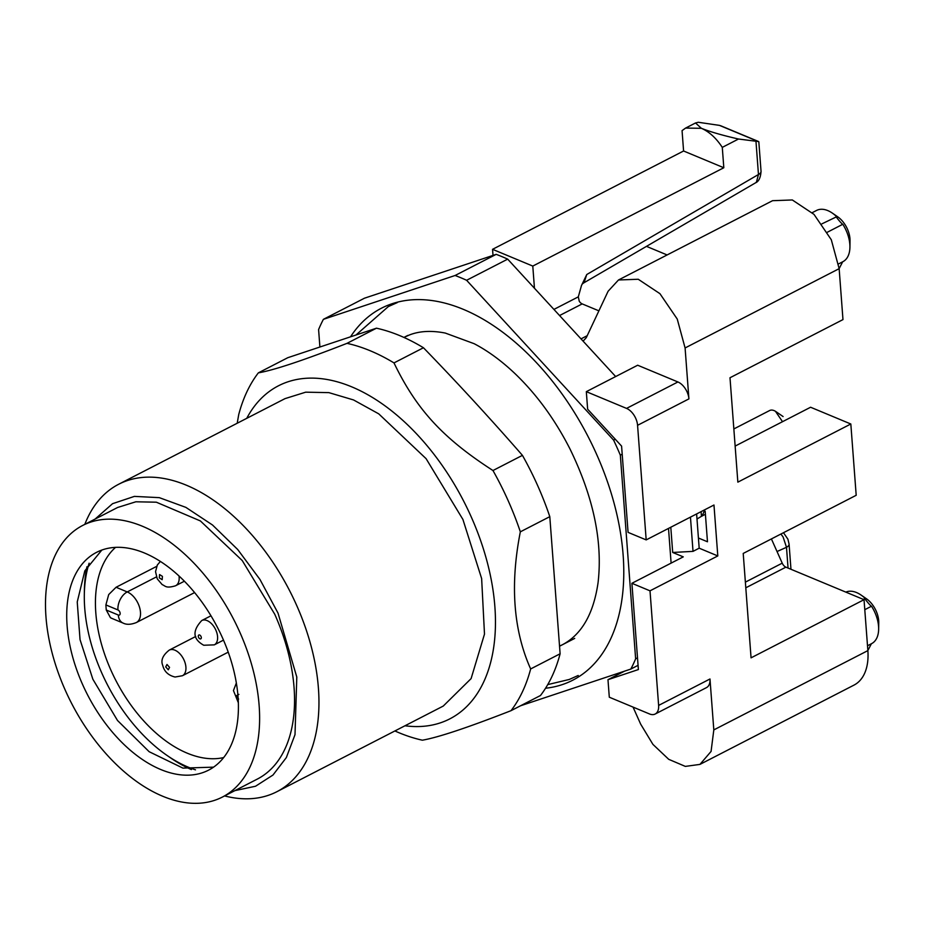 <?xml version="1.0" encoding="UTF-8"?>
<svg xmlns="http://www.w3.org/2000/svg" width="925" height="925" viewBox="0 0 925 925"><rect width="100%" height="100%" fill="white"/><g stroke="black" fill="none" stroke-linecap="round" stroke-linejoin="round"><path stroke-width="1.39" d="M545.553 688.246A209.154 124.991 -117.2 0 0 586.612 671.03A209.154 124.991 -117.2 0 0 623.415 559.313A209.154 124.991 -117.2 0 0 396.837 302.325A209.154 124.991 -117.2 0 0 350.656 336.642M520.578 705.763L630.838 669.064A244.917 146.37 -117.2 0 0 635.637 658.843L620.328 455.146A244.917 146.37 -117.2 0 0 613.622 440.138L466.605 280.275A244.917 146.37 -117.2 0 0 455.1 275.488L323.392 319.333A244.917 146.37 -117.2 0 0 318.593 329.554L319.888 346.875M630.838 669.064L638.077 665.329M635.637 658.843L637.51 657.883M668.509 528.418L671.111 563.117M620.328 455.146L622.201 454.175M613.622 440.138L615.31 439.271M466.605 280.275L507.686 259.139L615.668 376.556M455.1 275.488L496.182 254.352A244.917 146.37 62.8 0 1 507.686 259.139M323.392 319.333L364.473 298.197L496.182 254.352M101.831 550.063L84.811 570.864L77.237 601.967L80.036 639.626L92.87 679.251L117.498 720.471L149.145 751.701L182.907 768.108L213.571 767.149M82.602 684.535A122.458 73.179 -117.2 0 0 208.611 770.132A122.458 73.179 -117.2 0 0 222.532 637.949A122.458 73.179 -117.2 0 0 96.524 552.364A122.458 73.179 -117.2 0 0 82.602 684.535M65.305 690.293A152.718 91.263 -117.2 0 0 222.451 797.026A152.718 91.263 -117.2 0 0 239.818 632.203A152.718 91.263 -117.2 0 0 82.672 525.458A152.718 91.263 -117.2 0 0 65.305 690.293M222.451 797.026L257.37 779.058A152.718 91.263 -117.2 0 0 274.737 614.223L242.223 560.527L200.378 520.937L156.337 502.194L135.848 501.789L117.602 507.49L82.672 525.458M95.09 519.075L112.573 503.674L134.391 496.39L159.308 497.65L185.867 507.374L212.507 524.995L237.702 549.508L259.971 579.466L278.032 613.125L296.798 677.065L295.006 734.647L286.345 757.563L272.979 775.034L255.543 786.238L234.869 790.632M84.811 524.371A172.883 103.323 62.8 0 1 118.643 484.272A172.883 103.323 62.8 0 1 296.532 605.1A172.883 103.323 62.8 0 1 276.876 791.707A172.883 103.323 62.8 0 1 224.578 795.928M118.643 484.272L285.016 398.629L305.689 392.177L328.872 392.628L353.57 399.958L378.73 413.845L426.101 458.673L462.916 519.468L481.636 578.553L484.492 634.099L471.103 678.603L443.26 706.064L276.876 791.707M404.977 725.767A187.289 111.925 -117.2 0 0 492.713 588.161A187.289 111.925 -117.2 0 0 351.697 386.835A187.289 111.925 -117.2 0 0 246.744 418.331M237.205 423.245L238.719 414.608A216.103 129.153 62.8 0 1 258.341 372.868C274.077 370.139 303.631 360.299 347.002 343.348A216.103 129.153 62.8 0 1 370.324 350.806A216.103 129.153 62.8 0 1 393.992 362.912C416.481 409.498 442.844 438.161 492.967 470.524A216.103 129.153 62.8 0 1 520.336 531.829C509.953 584.646 513.387 630.353 530.649 668.948A216.103 129.153 62.8 0 1 511.016 710.678C467.645 727.628 438.092 737.468 422.367 740.197A216.103 129.153 62.8 0 1 399.033 732.75A216.103 129.153 62.8 0 1 394.894 730.958M347.002 343.348L376.463 328.19A216.103 129.153 62.8 0 1 399.785 335.636A216.103 129.153 62.8 0 1 423.453 347.754L393.992 362.912M376.463 328.19L287.802 357.697L258.341 372.868M511.016 710.678L540.477 695.519A216.103 129.153 62.8 0 0 560.111 653.778L549.797 516.659L520.336 531.829M530.649 668.948L560.111 653.778M492.967 470.524L522.428 455.354A216.103 129.153 62.8 0 1 549.797 516.659M522.428 455.354C490.632 418.875 457.644 383.008 423.453 347.754M704.307 510.854A129.465 77.365 62.8 0 1 702.063 516.011M646.182 539.899L628.075 532.372L621.588 446.104L587.641 409.185L586.323 391.657L626.549 408.399A14.407 8.614 62.8 0 1 633.949 415.094A14.407 8.614 -117.2 0 1 637.568 425.315L646.182 539.899L713.973 505.015L717.8 555.937L699.184 548.19L698.421 538.015L707.475 541.773L705.174 511.224L703.37 510.473M698.421 538.015L696.618 513.942M699.184 548.19L693.022 551.369L690.455 517.121M693.022 551.369L672.695 552.468L683.263 556.862L631.902 583.293L650.009 590.832L658.623 705.417A14.407 8.614 62.8 0 1 656.357 713.187A14.407 8.614 62.8 0 1 655.166 714.031A14.407 8.614 62.8 0 1 649.523 713.961L609.298 697.207L607.979 679.678L638.389 669.561L631.902 583.293M717.8 555.937L650.009 590.832M633.047 707.093L640.655 724.125L652.923 744.382L668.717 759.321L685.332 766.397L699.947 764.397L711.071 751.435L713.811 729.906L709.984 678.985A14.407 8.614 62.8 0 1 707.706 686.755A14.407 8.614 62.8 0 1 706.515 687.599L655.166 714.031M713.811 729.906L867.87 650.61L864.031 599.689L785.892 567.164A5.758 3.446 62.8 0 1 783.833 565.637A5.758 3.446 62.8 0 1 782.226 563.163L771.404 538.928M586.323 391.657L637.672 365.225L677.909 381.967A14.407 8.614 62.8 0 1 685.298 388.662A14.407 8.614 62.8 0 1 688.917 398.895L685.09 347.962L677.239 319.044L659.941 293.676L638.25 279.257L618.49 279.974L772.548 200.69L792.309 199.962L814 214.38L831.298 239.748L839.148 268.666L842.976 319.599L729.998 377.747L737.849 482.145L850.827 423.997L856.192 495.291L743.214 553.439L751.065 657.837L864.031 599.689M701.092 511.641L701.451 516.323L705.405 514.288M701.451 516.323L696.999 519.006M670.798 527.227L672.695 552.468M618.49 279.974L608.107 291.248L586.277 337.671L583.687 340.493M534.453 288.242L532.788 266.076L492.551 249.322L493.013 255.404M617.981 673.342L618.409 674.313M867.87 650.61A57.628 34.445 62.8 0 1 854.006 685.101L699.947 764.397M850.827 423.997L810.589 407.243L735.144 446.081M646.482 246.362L667.122 254.953M624.548 671.157L607.979 679.678M492.551 249.322L683.587 150.995L682.06 130.633L685.587 128.078L701.37 128.297L695.519 122.967L698.282 122.273L719.488 125.384L758.303 141.548L738.52 139.016C722.668 135.408 710.284 131.836 701.37 128.297C709.232 131.732 716.204 138.091 722.286 147.376L738.52 139.016M532.788 266.076L723.812 167.749L683.587 150.995M723.812 167.749L722.286 147.376M755.979 141.421L758.465 174.501L586.762 274.517L581.467 285.582L578.31 296.856L579.247 301.215M598.891 310.835L582.195 303.897A5.758 3.446 62.8 0 1 579.362 301.4M86.962 566.713A141.19 84.372 -117.2 0 0 84.383 590.485L84.314 594.833A135.42 80.938 62.8 0 1 89.135 563.186M195.51 769.843A135.42 80.938 62.8 0 1 188.272 767.172A135.42 80.938 62.8 0 1 166.951 755.378L170.535 757.853A141.19 84.372 -117.2 0 0 191.371 769.565M864.782 609.679L871.512 606.222A28.814 17.217 62.8 0 1 878.565 626.375A28.814 17.217 62.8 0 1 878.646 629.208A28.814 17.217 62.8 0 1 871.628 643.627A28.814 17.217 62.8 0 1 871.385 643.754L867.858 650.553M845.843 592.116A28.814 17.217 62.8 0 1 856.527 592.543A28.814 17.217 62.8 0 1 861.071 595.053A28.814 17.217 62.8 0 1 865.418 598.672C862.435 596.116 869.558 604.996 871.2 606.048L871.512 606.222M865.418 598.672L863.187 599.331M827.378 232.21L842.791 224.278A28.814 17.217 62.8 0 1 849.844 244.443A28.814 17.217 62.8 0 1 849.925 247.264A28.814 17.217 62.8 0 1 842.918 261.683A28.814 17.217 62.8 0 1 842.663 261.81L839.137 268.608M812.254 212.657L816.544 210.449A28.814 17.217 62.8 0 1 827.817 210.599A28.814 17.217 62.8 0 1 832.35 213.108A28.814 17.217 62.8 0 1 836.697 216.727C833.714 214.172 840.837 223.052 842.478 224.116L842.791 224.278M836.697 216.727L821.955 223.827M780.908 534.037L783.093 536.951L786.493 547.299A8.649 4.001 -4.3 0 0 789.083 544.316A8.649 4.001 -4.3 0 0 789.083 544.143A8.649 4.001 -4.3 0 0 789.071 544.062M720.991 125.881L719.488 125.384M583.143 283.258L755.494 182.861L756.419 182.156L758.465 174.501A8.649 4.001 -4.3 0 0 761.055 171.518A8.649 4.001 -4.3 0 0 761.044 171.345A8.649 4.001 -4.3 0 0 761.021 171.16M586.762 274.517L584.114 282.53L582.045 284.229M166.951 755.378A135.42 80.938 62.8 0 1 84.314 594.833M878.646 629.208L878.75 622.675A20.165 12.048 -117.2 0 0 878.692 620.698A20.165 12.048 -117.2 0 0 866.447 598.764L861.071 595.053M849.925 247.264L850.029 240.731A20.165 12.048 -117.2 0 0 849.971 238.754A20.165 12.048 -117.2 0 0 837.726 216.82L832.35 213.108M115.521 547.392A119.579 71.468 -117.2 0 0 104.86 654.912A119.579 71.468 -117.2 0 0 187.22 753.17A119.579 71.468 -117.2 0 0 223.688 757.563M782.527 421.696L775.462 411.313A11.528 6.891 -117.2 0 0 769.6 410.55L733.849 428.946M156.637 566.389L116.064 587.271L127.245 591.931A14.407 9.423 112.6 0 0 120.273 599.4A14.407 9.423 112.6 0 0 117.938 609.945A2.879 1.723 62.8 0 1 120.146 613.333A2.879 1.723 62.8 0 1 118.319 615.032L106.271 610.026A119.579 71.468 -117.2 0 1 105.889 604.927L108.699 594.578L116.064 587.271M111.578 618.27L110.433 617.68L106.271 610.026M783.093 416.562L775.925 411.613M709.984 678.985L658.623 705.417M685.09 347.962L839.148 268.666M637.568 425.315L688.917 398.895M745.793 587.803L785.892 567.164M777.023 551.531L786.493 547.299L788.054 568.054M578.31 296.856L553.925 309.413M559.556 315.541L582.195 303.897M587.213 335.694L581.027 338.874M677.909 381.967L626.549 408.399M782.226 563.163L745.365 582.137M194.585 592.578L136.31 622.571C130.911 624.687 126.494 624.849 123.06 623.057A14.407 9.423 -67.4 0 1 122.007 622.49A14.407 9.423 -67.4 0 1 118.319 615.032M105.889 604.927L117.938 609.945M156.429 576.911L127.245 591.931A17.286 10.337 -117.2 0 1 140.473 612.234A17.286 10.337 -117.2 0 1 136.31 622.571M228.232 652.148L182.445 675.724A14.407 8.614 -117.2 0 0 185.428 664.092A14.407 8.614 -117.2 0 0 172.628 649.558A14.407 8.614 -117.2 0 0 169.263 650.102L195.742 636.469M175.577 585.745A14.407 8.614 -117.2 0 0 175.681 585.698A14.407 8.614 -117.2 0 0 179.034 576.044M238.904 694.374L236.742 695.496L238.604 699.115M165.725 666.902L168.281 669.804L169.552 667.376L166.997 664.474L165.725 666.902M159.32 577.871L162.164 579.686L162.418 576.356L159.562 574.541L159.32 577.871M199.95 638.84A2.162 1.295 -117.2 0 0 201.315 637.556A2.162 1.295 -117.2 0 0 199.661 635.024A2.162 1.295 -117.2 0 0 198.297 636.296A2.162 1.295 -117.2 0 0 199.95 638.84M214.288 644.864A13.69 8.175 -117.2 0 0 216.855 632.827A13.69 8.175 -117.2 0 0 207.119 620.606A13.69 8.175 -117.2 0 0 201.766 620.525C192.134 630.885 192.793 639.129 203.743 645.245L214.288 644.864L223.492 640.135M574.714 638.4L559.717 646.124M407.821 335.417L403.924 337.428M559.717 646.02L562.4 644.748C581.652 634.55 593.538 613.865 598.059 582.715C602.822 541.68 593.445 497.06 569.939 448.856C555.035 419.638 536.882 394.709 515.479 374.082C501.824 361.062 488.03 350.922 474.097 343.672L445.307 333.069C431.547 330.375 419.615 331 409.509 334.931L404.156 337.313M397.311 302.579L388.338 306.568L356.194 334.815M547.739 684.604L569.245 679.47L578.217 675.481M867.5 645.754L871.628 643.627M838.617 263.891L842.918 261.683M695.346 123.06L685.587 128.089M790.968 569.268L789.083 544.131L787.903 539.183L783.487 532.707M721.038 125.892L758.627 141.548M755.505 182.849C758.766 181.52 760.604 177.681 761.044 171.345L758.824 141.779M123.06 623.057L111.543 618.258M184.364 581.224L175.449 585.814C165.737 588.658 165.471 585.895 162.153 584.588L157.25 578.842L155.539 571.673L157.331 565.002L160.36 561.463M236.361 682.974L233.447 690.559L238.384 702.85M182.445 675.724L175.079 677.019C168.373 675.447 164.257 671.562 162.731 665.376C160.603 660.323 162.777 655.235 169.263 650.102M210.969 615.796L201.766 620.525"/></g></svg>
